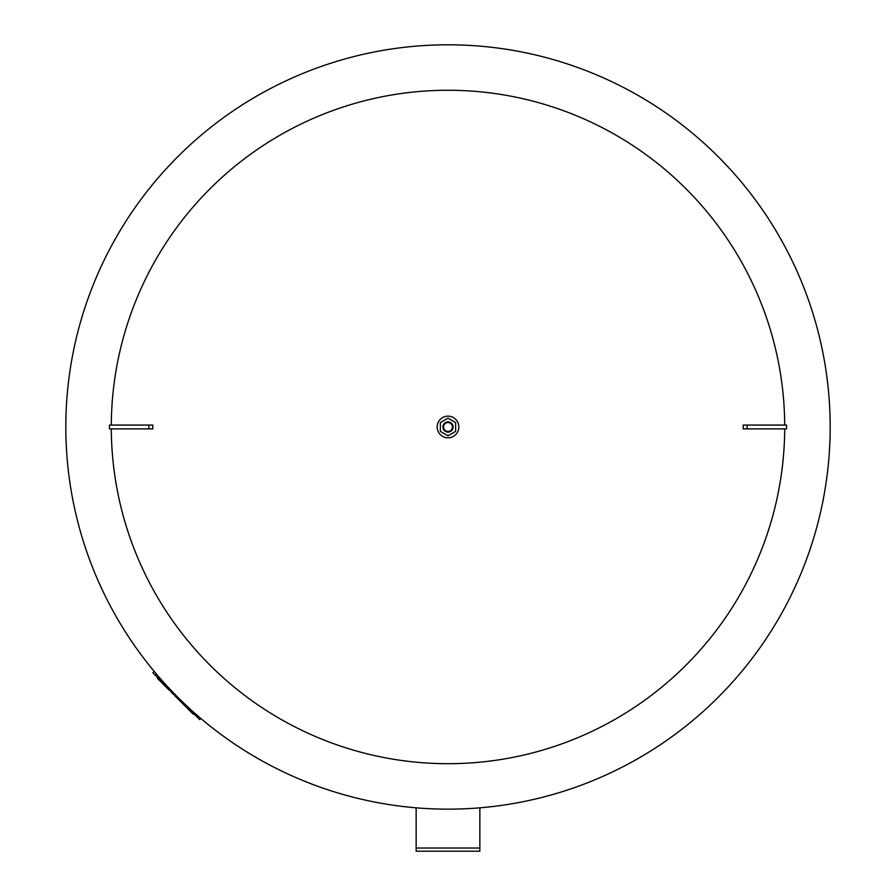 <?xml version="1.0" encoding="UTF-8"?>
<svg xmlns="http://www.w3.org/2000/svg" width="896" height="896" viewBox="0 0 896 896"><rect width="100%" height="100%" fill="white"/><g stroke="black" fill="none" stroke-linecap="round" stroke-linejoin="round"><path stroke-width="1.34" d="M830.178 426.978A382.178 382.178 0 0 1 448 809.155A382.178 382.178 0 0 1 65.822 426.978A382.178 382.178 0 0 1 448 44.8A382.178 382.178 0 0 1 830.178 426.978A382.178 382.178 0 0 0 448 44.8A382.178 382.178 0 0 0 65.822 426.978M111.294 425.074A336.717 336.717 0 0 1 448 90.261A336.717 336.717 0 0 1 784.706 425.074M784.706 428.893A336.717 336.717 0 0 1 448 763.694A336.717 336.717 0 0 1 111.294 428.893M148.848 428.893L152.802 428.893A762.933 203.683 90 0 1 152.802 425.074L109.458 425.074L109.458 428.893L148.848 428.893L148.848 425.074M747.152 425.074L786.542 425.074L786.542 428.893L743.198 428.893A762.933 203.683 -90 0 0 743.198 425.074L747.152 425.074L747.152 428.893M161.582 681.498L161.078 682.002L157.528 678.462L158.043 677.947M173.69 694.624L174.194 694.109L173.69 694.624L170.654 691.578L171.158 691.074M175.28 695.195L174.776 695.699L177.464 698.387L177.968 697.883M193.794 713.709L193.29 714.224L191.262 712.197L191.766 711.682M187.712 707.627L187.208 708.142L191.262 712.197M186.704 706.619L186.2 707.123L178.069 698.992L178.573 698.488M169.971 689.886L169.467 690.402L161.336 682.27L161.84 681.755M154.202 671.406L152.846 672.762L199.685 719.6L200.816 718.458M416.147 807.834L416.147 851.2L479.853 851.2L479.853 807.834M442.904 426.978A5.096 5.096 0 0 1 448 421.882A5.096 5.096 0 0 1 453.096 426.978A5.096 5.096 0 0 1 448 432.074A5.096 5.096 0 0 1 442.904 426.978M437.17 426.978A10.83 10.83 0 0 1 448 416.147A10.83 10.83 0 0 1 458.83 426.978A10.83 10.83 0 0 1 448 437.808A10.83 10.83 0 0 1 437.17 426.978M443.542 426.978A4.458 4.458 0 0 1 448 422.52A4.458 4.458 0 0 1 452.458 426.978A4.458 4.458 0 0 1 448 431.435A4.458 4.458 0 0 1 443.542 426.978M440.362 422.565L448 418.152L455.638 422.565L455.638 431.39L448 435.803L440.362 431.39L440.362 422.565M156.52 674.162L155.378 675.293M198.083 716.128L197.154 717.069M479.853 848.019L416.147 848.019"/></g></svg>
